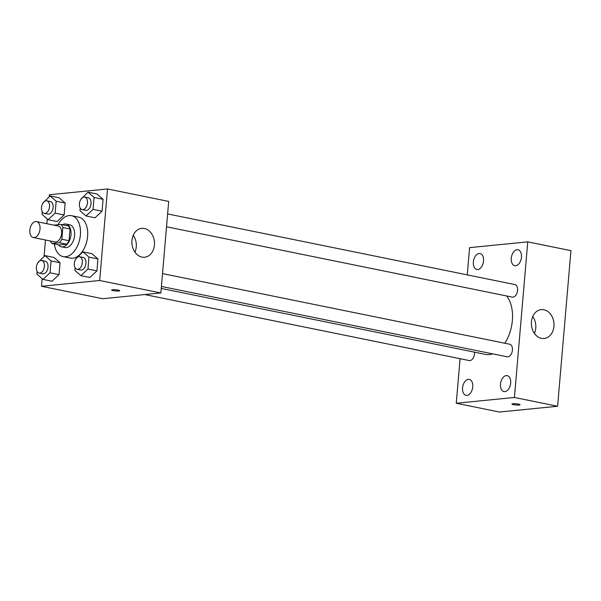 <?xml version="1.0" encoding="UTF-8"?>
<svg xmlns="http://www.w3.org/2000/svg" width="601" height="601" viewBox="0 0 601 601"><rect width="100%" height="100%" fill="white"/><g stroke="black" fill="none" stroke-linecap="round" stroke-linejoin="round"><path stroke-width="0.9" d="M34.234 237.583A8.129 4.973 101.5 0 1 33.303 237.53A8.129 4.973 101.5 0 1 30.05 228.575A8.129 4.973 101.5 0 1 36.541 221.604A8.129 4.973 101.5 0 1 39.929 229.815A8.129 4.973 101.5 0 1 34.234 237.583M36.541 221.604L58.139 225.999A8.129 4.973 101.5 0 1 61.52 234.21A8.129 4.973 101.5 0 1 55.833 241.97A8.129 4.973 101.5 0 1 54.901 241.925L33.303 237.53M61.032 224.436L68.229 225.901A11.036 6.754 101.5 0 1 70.039 228.981L69.032 240.723L61.828 239.258L62.835 227.516A11.036 6.754 101.5 0 0 61.032 224.436L53.932 225.142M69.032 240.723A11.036 6.754 101.5 0 1 66.658 244.209L59.198 244.953L52.002 243.488A11.036 6.754 101.5 0 1 50.424 241.016M52.002 243.488L59.461 242.744A11.036 6.754 101.5 0 0 61.828 239.258M66.658 244.209L59.461 242.744M58.387 244.787A11.607 7.107 -78.5 0 0 61.4 246.801A11.607 7.107 -78.5 0 0 70.678 236.847A11.607 7.107 -78.5 0 0 66.027 224.053A11.607 7.107 -78.5 0 0 62.466 224.729M66.027 224.053L69.626 224.782A11.607 7.107 101.5 0 1 74.464 236.509A11.607 7.107 101.5 0 1 66.335 247.604A11.607 7.107 101.5 0 1 64.998 247.537L61.4 246.801M70.039 228.981L62.835 227.516M57.959 224.744A20.9 12.786 101.5 0 1 71.481 215.684A20.9 12.786 101.5 0 1 80.181 236.786A20.9 12.786 101.5 0 1 65.547 256.755A20.9 12.786 101.5 0 1 63.15 256.635A20.9 12.786 101.5 0 1 54.353 243.961M71.481 215.684L78.678 217.149A20.9 12.786 101.5 0 1 87.378 238.251A20.9 12.786 101.5 0 1 72.751 258.22A20.9 12.786 101.5 0 1 70.347 258.099L63.15 256.635M42.28 211.83L42.062 214.429L48.095 219.726L57.087 221.559L64.142 214.963L65.163 203.07L59.131 197.774L50.131 195.949L43.047 202.943M80.203 208.066L79.978 210.666L86.018 215.962L95.011 217.795L102.065 211.199L103.087 199.307L97.054 194.01L88.054 192.185L80.97 199.179M42.16 278.684L41.507 286.279L99.668 280.502L107.519 188.969L49.357 194.747L49.177 196.843M47.276 219.012L46.87 223.707M45.473 240.009L44.061 256.522M37.164 271.509L36.946 274.109L42.979 279.405L51.971 281.238L59.026 274.642L60.047 262.75L54.015 257.453L45.015 255.628L37.931 262.622M75.087 267.745L74.862 270.345L80.902 275.641L89.895 277.474L96.949 270.878L97.971 258.986L91.938 253.69L82.938 251.864L75.854 258.858M107.519 188.969L168.701 201.418L160.858 292.95L102.696 298.72L41.507 286.279M160.858 292.95L99.668 280.502M141.956 257.093A14.514 11.276 -95.7 0 1 131.874 242.203A14.514 11.276 -95.7 0 1 141.753 228.35A14.514 11.276 -95.7 0 1 154.404 241.677A14.514 11.276 -95.7 0 1 144.616 257.236A14.514 11.276 -95.7 0 1 141.956 257.093M118.803 290.997A4.064 0.593 4.9 0 1 114.28 290.801A4.064 0.593 4.9 0 1 111.606 290.013A4.064 0.593 4.9 0 1 115.7 289.765A4.064 0.593 4.9 0 1 119.697 290.704A4.064 0.593 4.9 0 1 118.803 290.997M133.257 235.216A14.514 11.276 -95.7 0 1 134.94 252.172M492.61 353.839A32.507 19.893 101.5 0 1 489.267 354.59A32.507 19.893 101.5 0 1 485.533 354.41L161.241 288.442M506.628 295.97A32.507 19.893 101.5 0 1 504.817 343.239M161.414 286.459L507.131 356.791A6.408 3.922 -78.5 0 0 512.255 351.292A6.408 3.922 -78.5 0 0 509.693 344.23L162.518 273.605M474.497 352.163A6.408 3.922 101.5 0 1 469.952 360.592A6.408 3.922 101.5 0 1 469.216 360.555L144.743 294.55M167.634 213.926L514.809 284.551A6.408 3.922 101.5 0 1 517.476 291.027A6.408 3.922 101.5 0 1 512.984 297.149A6.408 3.922 101.5 0 1 512.247 297.112L166.53 226.78M460.081 358.699L456.257 403.241L514.418 397.471L527.761 241.865L469.599 247.635L467.262 274.882M477.757 269.526A8.136 4.981 -78.5 0 0 483.452 261.751A8.136 4.981 -78.5 0 0 480.064 253.532A8.136 4.981 -78.5 0 0 473.565 260.518A8.136 4.981 -78.5 0 0 476.818 269.481A8.136 4.981 -78.5 0 0 477.757 269.526M466.969 395.383A8.136 4.981 -78.5 0 0 472.664 387.607A8.136 4.981 -78.5 0 0 469.276 379.389A8.136 4.981 -78.5 0 0 462.778 386.375A8.136 4.981 -78.5 0 0 466.03 395.338A8.136 4.981 -78.5 0 0 466.969 395.383M504.885 391.619A8.136 4.981 -78.5 0 0 510.587 383.844A8.136 4.981 -78.5 0 0 507.199 375.625A8.136 4.981 -78.5 0 0 500.693 382.612A8.136 4.981 -78.5 0 0 503.954 391.574A8.136 4.981 -78.5 0 0 504.885 391.619M515.681 265.762A8.136 4.981 -78.5 0 0 521.375 257.987A8.136 4.981 -78.5 0 0 517.987 249.768A8.136 4.981 -78.5 0 0 511.489 256.755A8.136 4.981 -78.5 0 0 514.741 265.717A8.136 4.981 -78.5 0 0 515.681 265.762M456.257 403.241L499.446 412.031L557.608 406.253L570.95 250.655L527.761 241.865M557.608 406.253L514.418 397.471M519.151 405.036A4.064 0.593 4.9 0 1 514.629 404.841A4.064 0.593 4.9 0 1 511.954 404.045A4.064 0.593 4.9 0 1 516.056 403.797A4.064 0.593 4.9 0 1 520.053 404.743A4.064 0.593 4.9 0 1 519.151 405.036M553.934 326.351A14.514 11.276 -95.7 0 1 544.115 338.498A14.514 11.276 -95.7 0 1 531.464 325.171A14.514 11.276 -95.7 0 1 541.253 309.62A14.514 11.276 -95.7 0 1 553.934 326.351M532.756 316.487A14.514 11.276 -95.7 0 1 535.761 328.154A14.514 11.276 -95.7 0 1 534.439 333.442M80.902 275.641L87.949 269.045L88.971 257.153L82.938 251.864M79.595 256.74L83.193 257.468A6.408 3.922 101.5 0 1 85.86 263.944A6.408 3.922 101.5 0 1 81.375 270.067A6.408 3.922 101.5 0 1 80.639 270.029L77.041 269.301A6.408 3.922 101.5 0 1 74.479 262.239A6.408 3.922 101.5 0 1 79.595 256.74A6.408 3.922 101.5 0 1 82.262 263.208A6.408 3.922 101.5 0 1 77.777 269.338A6.408 3.922 101.5 0 1 77.041 269.301M89.895 277.474L96.949 270.878L87.949 269.045M96.949 270.878L97.971 258.986L88.971 257.153M97.971 258.986L91.938 253.69M86.018 215.962L93.065 209.366L94.087 197.474L88.054 192.185M84.711 197.06L88.309 197.789A6.408 3.922 101.5 0 1 90.976 204.265A6.408 3.922 101.5 0 1 86.491 210.388A6.408 3.922 101.5 0 1 85.755 210.35L82.157 209.621A6.408 3.922 101.5 0 1 79.595 202.56A6.408 3.922 101.5 0 1 84.711 197.06A6.408 3.922 101.5 0 1 87.378 203.529A6.408 3.922 101.5 0 1 82.893 209.659A6.408 3.922 101.5 0 1 82.157 209.621M95.011 217.795L102.065 211.199L93.065 209.366M102.065 211.199L103.087 199.307L94.087 197.474M103.087 199.307L97.054 194.01M42.979 279.405L50.033 272.809L51.047 260.917L45.015 255.628M41.672 260.503L45.27 261.232A6.408 3.922 101.5 0 1 47.945 267.708A6.408 3.922 101.5 0 1 43.452 273.831A6.408 3.922 101.5 0 1 42.716 273.793L39.118 273.064A6.408 3.922 101.5 0 1 36.556 266.003A6.408 3.922 101.5 0 1 41.672 260.503A6.408 3.922 101.5 0 1 44.339 266.972A6.408 3.922 101.5 0 1 39.854 273.102A6.408 3.922 101.5 0 1 39.118 273.064M51.971 281.238L59.026 274.642L50.033 272.809M59.026 274.642L60.047 262.75L51.047 260.917M60.047 262.75L54.015 257.453M48.095 219.726L55.149 213.13L56.163 201.245L50.131 195.949M46.788 200.824L50.386 201.553A6.408 3.922 101.5 0 1 53.061 208.029A6.408 3.922 101.5 0 1 48.568 214.151A6.408 3.922 101.5 0 1 47.832 214.114L44.234 213.385A6.408 3.922 101.5 0 1 41.672 206.323A6.408 3.922 101.5 0 1 46.788 200.824A6.408 3.922 101.5 0 1 49.462 207.3A6.408 3.922 101.5 0 1 44.97 213.423A6.408 3.922 101.5 0 1 44.234 213.385M57.087 221.559L64.142 214.963L55.149 213.13M64.142 214.963L65.163 203.07L56.163 201.245M65.163 203.07L59.131 197.774"/></g></svg>
